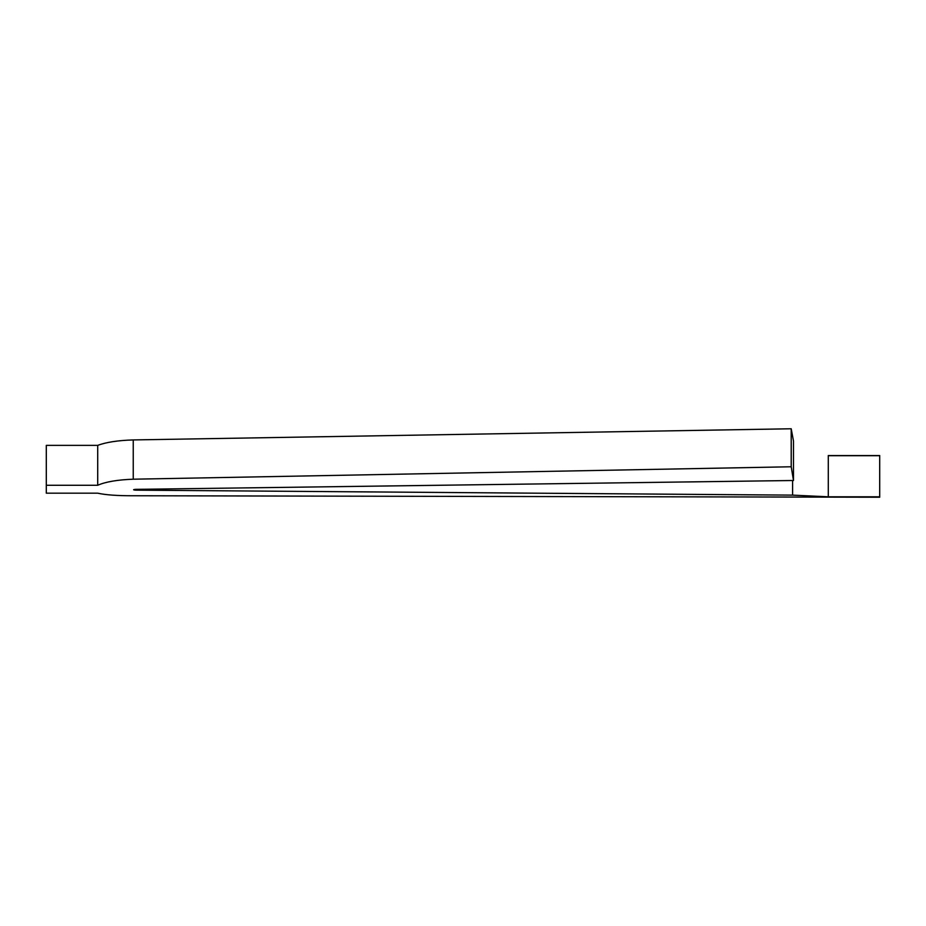 <?xml version="1.0" encoding="UTF-8"?>
<svg xmlns="http://www.w3.org/2000/svg" width="926" height="926" viewBox="0 0 926 926"><rect width="100%" height="100%" fill="white"/><g stroke="black" fill="none" stroke-linecap="round" stroke-linejoin="round"><path stroke-width="1.39" d="M828.295 455.534L879.7 455.534L879.7 497.227L133.379 495.746C117.579 495.804 105.668 494.947 97.635 493.176L46.3 493.176L46.3 445.371L97.705 445.371L97.705 485.27L46.3 485.27M879.7 455.719L828.295 455.719L828.295 496.799L792.587 495.132L135.532 490.143C132.95 489.877 132.95 489.611 135.52 489.356L135.532 490.143C132.95 489.877 132.95 489.611 135.52 489.356L793.489 480.501L791.209 466.773L133.24 479.205C117.463 479.784 105.61 481.798 97.705 485.27M793.489 480.501L793.489 441.089L791.209 428.773L133.24 439.931C118.007 440.394 106.166 442.211 97.705 445.371M879.7 496.799L828.295 496.799M791.209 428.773L791.209 466.773M133.24 439.931L133.24 479.205M792.587 480.513L792.587 495.132"/></g></svg>
